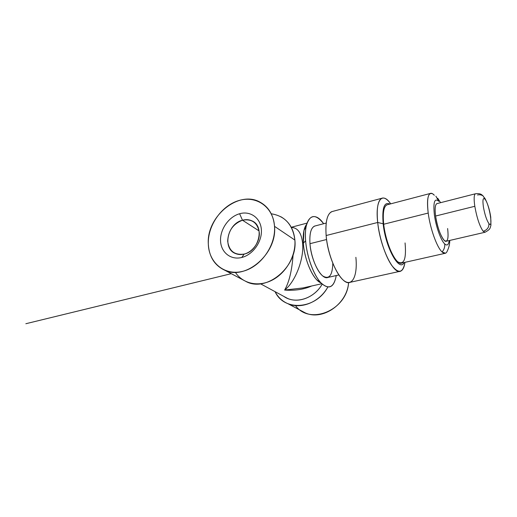 <?xml version="1.0" encoding="UTF-8"?>
<svg xmlns="http://www.w3.org/2000/svg" width="517" height="517" viewBox="0 0 517 517"><rect width="100%" height="100%" fill="white"/><g stroke="black" fill="none" stroke-linecap="round" stroke-linejoin="round"><path stroke-width="0.78" d="M320.708 282.773L316.882 279.936C310.433 273.571 304.293 257.111 303.343 243.307L305.612 240.676C303.569 217.528 313.903 209.385 323.642 223.725C315.506 213.482 309.709 214.238 306.251 225.994C305.398 230.078 305.185 234.977 305.612 240.676C306.73 256.703 313.864 275.878 321.283 283.2C329.038 290.031 334.034 287.478 336.263 275.542C333.911 287.646 328.754 290.031 320.798 282.689C313.535 274.882 306.801 256.413 305.612 240.676L303.343 243.307C302.749 234.098 303.867 227.738 306.691 224.216L303.918 230.627L306.251 225.994M332.806 263.308C332.444 275.593 329.07 279.8 322.686 275.916C316.856 271.289 310.943 256.426 309.967 243.681L326.576 239.52L309.967 243.681C309.386 233.846 310.891 227.991 314.485 226.116L315.454 225.864C311.215 226.898 309.379 232.837 309.967 243.681C311.079 261.091 321.658 280.518 327.946 277.429L338.848 274.96M321.813 283.73L302.968 287.937L284.628 290.069C294.948 282.308 304.125 259.392 302.632 243.488L303.343 243.307L303.918 230.627M320.986 282.896C313.535 280.44 304.442 260.374 303.343 243.307L302.632 243.488C301.508 232.96 297.753 227.622 291.368 227.48C297.753 227.622 301.508 232.96 302.632 243.488C304.125 259.392 294.948 282.308 284.628 290.069C295 290.793 304.022 289.43 311.706 285.985C304.022 289.43 295 290.793 284.628 290.069C289.152 282.243 291.982 270.449 293.113 254.681C291.982 270.449 289.152 282.243 284.628 290.069L302.962 287.937M295.465 305.579C309.696 325.581 347.01 310.303 348.587 282.56C347.191 304.138 322.498 320.979 305.25 312.875L301.094 310.672M327.823 287.058C319.551 302.09 301.152 309.541 288.034 303.75C282.321 301.314 278.004 297.288 275.083 291.672C283.982 311.602 315.79 309.67 327.823 287.058M322.22 284.104C314.103 298.794 295.142 304.578 283.852 296.415L287.575 298.425C298.955 303.531 314.95 297.126 322.22 284.104M280.744 216.681C289.093 221.405 293.805 229.199 294.884 240.069C296.073 255.476 286.328 272.763 272.394 280.02C258.481 287.355 242.744 283.762 235.338 272.291M271.257 213.792C284.996 215.99 292.874 224.746 294.884 240.069C297.844 266.093 267.683 291.937 247.048 282.036L242.615 279.684M294.884 240.069L274.521 226.343C277.351 253.336 246.118 280.479 225.057 270.378C214.671 265.609 209.088 256.833 208.319 244.069C207.588 225.541 221.593 205.501 238.964 200.506C256.303 195.239 273.351 206.929 274.521 226.343C275.962 245.685 260.529 267.224 242.467 271.393C224.41 275.852 208.79 262.649 208.319 244.069C206.264 216.591 238.667 189.681 260.193 202.231C268.724 207.033 273.499 215.066 274.521 226.343L294.884 240.069M445.512 253.227L442.093 251.973C444.161 249.53 445.027 246.835 444.691 243.901C440.891 240.431 435.857 226.33 434.37 214.762C433.084 202.166 434.564 197.675 438.797 201.294L435.876 196.189L438.797 201.294C434.564 197.675 433.084 202.166 434.37 214.762C435.857 226.33 440.891 240.431 444.691 243.901C447.095 246.06 448.594 244.948 449.183 240.567C448.594 244.948 447.095 246.06 444.691 243.901C445.027 246.835 444.161 249.53 442.093 251.973C436.975 247.501 430.157 228.566 428.205 213.056C426.868 201.785 427.533 195.258 430.215 193.474C431.378 192.931 432.755 193.526 434.338 195.258L432.774 193.875C428.147 191.755 426.622 198.153 428.205 213.056L383.685 224.236L428.205 213.056C430.157 228.566 436.975 247.501 442.093 251.973C444.478 254.138 446.236 253.757 447.354 250.835C449.002 247.41 449.796 243.94 449.738 240.444M484.759 232.32L446.404 241.213C443.489 243.1 437.162 228.559 435.592 216.035L474.813 206.296C473.779 199.032 473.953 194.87 475.349 193.797L437.253 203.53C435.211 204.028 434.655 208.196 435.592 216.035L474.813 206.296C473.779 199.032 473.953 194.87 475.349 193.797C481.198 193.009 482.051 195.193 483.305 196.156L485.049 199.297C489.444 204.467 493.47 229.483 488.914 223.577C486.639 220.21 484.797 214.652 483.395 206.897C482.451 199.762 483.001 197.229 485.049 199.297C489.444 204.467 493.47 229.483 488.914 223.577C486.639 220.21 484.797 214.652 483.395 206.897C482.451 199.762 483.001 197.229 485.049 199.297L483.305 196.156C481.695 194.857 479.763 194.463 477.514 194.98M485.101 232.236L483.175 231.293C479.692 226.317 476.907 217.987 474.813 206.296C476.907 217.987 479.692 226.317 483.175 231.293C487.182 229.975 489.095 227.402 488.914 223.577C489.095 227.402 487.182 229.975 483.175 231.293L485.101 232.236C490.614 229.109 489.935 228.462 490.93 225.225L490.736 217.043C489.58 209.398 487.531 202.987 484.584 197.811M399.654 271.399L350.125 282.308C342.054 286.405 327.862 259.521 326.137 235.526L377.701 222.472L383.162 223.783C381.927 208.073 384.17 201.494 389.896 204.06C384.17 201.494 381.927 208.073 383.162 223.783C385.501 247.63 399.479 272.601 404.132 262.533C399.479 272.601 385.501 247.63 383.162 223.783L377.701 222.472C375.038 199.95 382.276 191.225 390.71 203.847C387.311 199.103 384.318 197.248 381.72 198.289L332.967 211.324C327.494 212.616 325.219 220.681 326.137 235.526L377.701 222.472C376.415 208.706 377.759 200.641 381.72 198.289M404.96 262.345C404.249 267.321 402.788 270.275 400.565 271.199C393.611 275.141 380.092 247.107 377.701 222.472C379.4 238.117 385.546 256.736 391.834 265.538C398.659 274.062 403.034 272.995 404.96 262.345M444.872 253.369L401.851 263.05C396.339 266.19 385.643 243.837 383.685 224.236C382.625 213.204 383.666 206.748 386.819 204.868L387.692 204.635C383.898 205.533 382.567 212.067 383.685 224.236C385.352 239.507 392.254 257.531 397.974 261.951C404.107 265.169 406.472 258.83 405.063 242.932M244.192 254.073C259.049 251.088 264.904 226.278 252.16 220.953C249.194 219.525 245.969 219.279 242.479 220.216L259.114 230.937L242.479 220.216C233.128 223.874 228.191 230.86 227.674 241.187C229.063 251.088 234.569 255.379 244.192 254.073C252.735 251.986 259.922 241.898 259.321 232.76C257.66 222.788 252.044 218.607 242.479 220.216C227.558 223.596 222.123 248.503 235.384 253.498C238.091 254.655 241.025 254.849 244.192 254.073L241.775 257.472L244.192 254.073M239.617 213.741C250.402 210.581 260.749 217.98 261.382 229.858C262.184 241.691 252.839 254.797 241.775 257.472C230.724 260.329 220.914 252.354 220.546 240.793C220.016 229.27 228.818 216.733 239.617 213.741L242.479 220.216L239.617 213.741C250.402 210.581 260.749 217.98 261.382 229.858C262.184 241.691 252.839 254.797 241.775 257.472C230.724 260.329 220.914 252.354 220.546 240.793C220.016 229.27 228.818 216.733 239.617 213.741M355.877 257.324C357.68 274.857 352.762 286.502 344.736 281.222C336.741 276.227 327.688 254.306 326.137 235.526C325.238 222.103 327.08 214.154 331.668 211.666M447.619 228.527C448.762 238.776 447.625 242.719 444.2 240.36C440.374 235.558 437.505 227.454 435.592 216.035C434.719 208.9 435.12 204.771 436.794 203.646M231.273 273.674L25.85 323.726M316.882 279.936L321.283 283.2M288.034 303.75L305.25 312.875M225.057 270.378L247.048 282.036M260.478 283.775L287.575 298.425M440.594 202.677L437.718 198.237M430.215 193.474L386.819 204.868M307.033 223.111L291.265 227.28M326.201 223.06L314.485 226.116"/></g></svg>
